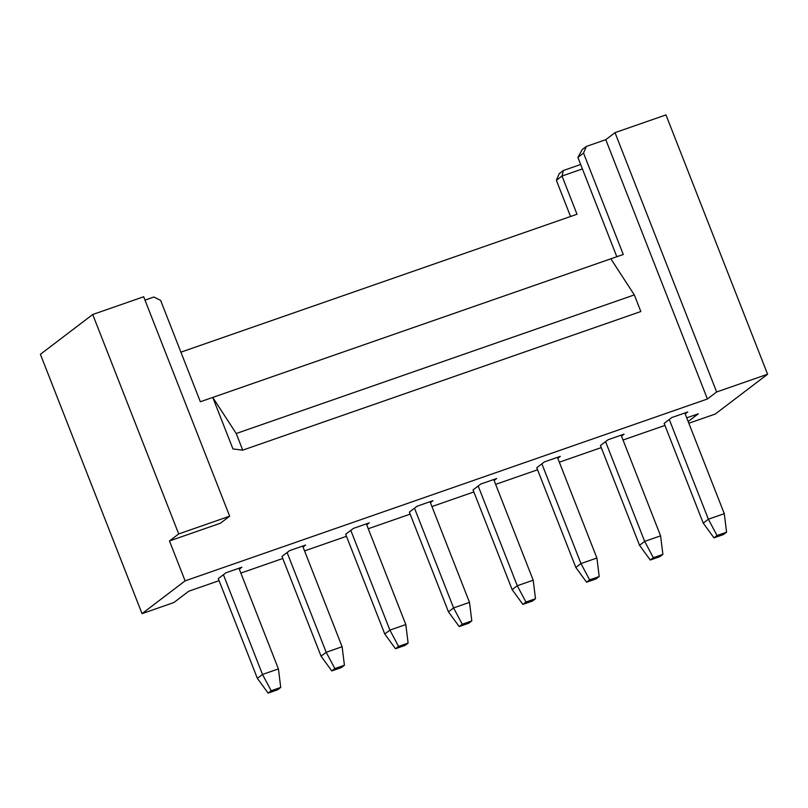 <?xml version="1.0" encoding="UTF-8"?>
<svg xmlns="http://www.w3.org/2000/svg" width="808" height="808" viewBox="0 0 808 808"><rect width="100%" height="100%" fill="white"/><g stroke="black" fill="none" stroke-linecap="round" stroke-linejoin="round"><path stroke-width="1.21" d="M665.974 114.908L767.6 374.235L715.282 414.029L767.6 374.235L665.974 114.908L615.009 132.643L665.974 114.908M559.197 173.659L563.297 170.538L580.679 164.489L563.297 170.538L559.197 173.659L556.369 180.315L562.014 176.023L563.297 170.538L562.014 176.023L582.416 168.923L562.014 176.023L556.369 180.315L570.549 216.504L556.369 180.315L559.197 173.659M582.255 149.551L586.356 146.43L605.778 139.673L615.009 132.643L716.645 391.981L767.6 374.235L716.645 391.981L707.414 399L185.113 580.861L142.026 613.636L173.882 602.546L188.749 591.224L219.079 580.669L188.749 591.224L173.882 602.546L142.026 613.636L40.4 354.298L142.026 613.636L185.113 580.861L707.414 399L716.645 391.981L615.009 132.643L605.778 139.673L707.414 399L605.778 139.673L586.356 146.43L582.255 149.551L577.892 157.378L582.255 149.551M240.865 573.084L282.78 558.49L240.865 573.084M304.555 550.905L346.47 536.31L304.555 550.905M368.256 528.725L410.171 514.13L368.256 528.725M431.947 506.545L473.862 491.961L431.947 506.545M495.647 484.376L537.552 469.781L495.647 484.376M559.338 462.196L601.253 447.602L559.338 462.196M623.029 440.017L664.944 425.422L623.029 440.017M686.729 417.837L698.314 413.807L688.174 421.524L698.314 413.807L686.729 417.837M688.84 423.24L715.282 414.029L688.84 423.24M664.146 423.372L671.832 417.524L687.76 411.979L685.194 413.928L687.76 411.979L671.832 417.524L664.146 423.372L703.233 523.119L708.364 519.221L669.276 419.473L708.364 519.221L724.281 513.676L685.194 413.928L724.281 513.676L726.584 532.189L723.514 534.522L713.959 537.855L717.029 535.512L708.364 519.221L703.233 523.119L664.146 423.372M624.069 434.159L621.504 436.108L624.069 434.159L608.141 439.704L624.069 434.159M600.445 445.551L608.141 439.704L600.445 445.551L621.291 498.748L600.445 445.551M560.368 456.338L557.803 458.288L560.368 456.338L544.451 461.873L560.368 456.338M536.754 467.731L544.451 461.873L536.754 467.731L575.841 567.469L536.754 467.731M496.678 478.508L494.112 480.467L496.678 478.508L480.75 484.053L496.678 478.508M473.054 489.911L480.75 484.053L473.054 489.911L512.151 589.648L473.054 489.911M432.977 500.687L430.422 502.637L432.977 500.687L417.059 506.232L432.977 500.687M409.363 512.09L417.059 506.232L409.363 512.09L448.45 611.828L409.363 512.09M345.673 534.26L353.359 528.412L369.286 522.867L366.721 524.816L369.286 522.867L353.359 528.412L345.673 534.26L384.76 634.007L389.89 630.109L350.803 530.361L389.89 630.109L384.76 634.007L345.673 534.26M281.972 556.439L289.668 550.591L305.596 545.047L303.03 546.996L305.596 545.047L289.668 550.591L281.972 556.439L321.059 656.187L326.19 652.278L287.103 552.541L326.19 652.278L342.117 646.733L303.03 546.996L342.117 646.733L344.42 665.247L341.34 667.59L331.785 670.923L334.865 668.58L326.19 652.278L321.059 656.187L281.972 556.439M218.281 578.619L225.977 572.771L241.895 567.226L239.33 569.175L241.895 567.226L225.977 572.771L218.281 578.619L257.368 678.366L262.499 674.458L223.412 574.72L262.499 674.458L278.417 668.913L239.33 569.175L278.417 668.913L280.729 687.426L277.649 689.769L268.094 693.092L271.175 690.759L262.499 674.458L257.368 678.366L218.281 578.619M577.892 157.378L583.528 153.086L586.356 146.43L583.528 153.086L577.892 157.378L616.827 256.732L577.892 157.378M576.993 214.251L562.014 176.023L576.993 214.251L180.911 352.167L576.993 214.251M623.271 254.49L583.528 153.086L623.271 254.49L610.848 258.812L634.32 294.91L640.835 311.534L242.743 450.147L232.957 448.955L212.757 397.425L200.344 401.748L160.6 300.344L153.863 297.021L144.986 300.111L153.863 297.021L160.6 300.344L200.344 401.748L623.271 254.49M220.433 523.22L169.478 540.956L185.113 580.861L169.478 540.956L178.709 533.937L92.718 314.504L40.4 354.298L92.718 314.504L143.673 296.758L229.664 516.191L220.433 523.22L229.664 516.191L178.709 533.937L169.478 540.956L220.433 523.22M212.757 397.425L232.957 448.955L242.743 450.147L236.229 433.522L212.757 397.425L236.229 433.522L634.32 294.91L610.848 258.812L212.757 397.425M92.718 314.504L178.709 533.937L229.664 516.191L143.673 296.758L92.718 314.504M236.229 433.522L242.743 450.147L640.835 311.534L634.32 294.91L236.229 433.522M621.14 435.179L660.59 535.845L621.14 435.179M684.83 412.999L685.194 413.928L684.83 412.999M557.439 457.358L596.9 558.025L557.439 457.358M493.749 479.528L533.199 580.205L493.749 479.528M430.048 501.707L469.509 602.384L430.048 501.707M366.357 523.887L405.808 624.564L366.357 523.887M302.667 546.067L303.03 546.996L302.667 546.067M238.966 568.246L239.33 569.175L238.966 568.246M644.663 541.39L605.576 441.653L644.663 541.39L660.59 535.845L662.893 554.359L659.813 556.702L650.258 560.025L653.339 557.692L644.663 541.39L639.532 545.299L644.663 541.39L653.339 557.692L662.893 554.359L660.59 535.845L644.663 541.39M621.291 498.748L639.532 545.299L621.291 498.748M580.972 563.57L541.885 463.832L580.972 563.57L596.9 558.025L599.203 576.538L596.122 578.881L586.568 582.204L575.841 567.469L580.972 563.57L575.841 567.469L586.568 582.204L589.648 579.871L580.972 563.57L589.648 579.871L599.203 576.538L596.9 558.025L580.972 563.57M517.282 585.75L478.185 486.002L517.282 585.75L533.199 580.205L535.502 598.718L532.432 601.061L522.877 604.384L512.151 589.648L517.282 585.75L512.151 589.648L522.877 604.384L525.947 602.041L517.282 585.75L525.947 602.041L535.502 598.718L533.199 580.205L517.282 585.75M448.45 611.828L453.581 607.929L414.494 508.181L453.581 607.929L469.509 602.384L471.811 620.898L468.731 623.241L459.176 626.564L448.45 611.828L459.176 626.564L462.257 624.22L453.581 607.929L448.45 611.828M703.233 523.119L713.959 537.855L703.233 523.119M639.532 545.299L650.258 560.025L639.532 545.299M384.76 634.007L395.486 648.743L398.556 646.4L389.89 630.109L405.808 624.564L408.111 643.077L405.04 645.41L395.486 648.743L384.76 634.007M321.059 656.187L331.785 670.923L321.059 656.187M257.368 678.366L268.094 693.092L257.368 678.366M708.364 519.221L717.029 535.512L726.584 532.189L724.281 513.676L708.364 519.221M726.584 532.189L717.029 535.512L713.959 537.855L723.514 534.522L726.584 532.189M659.813 556.702L662.893 554.359L653.339 557.692L650.258 560.025L659.813 556.702M599.203 576.538L589.648 579.871L586.568 582.204L596.122 578.881L599.203 576.538M535.502 598.718L525.947 602.041L522.877 604.384L532.432 601.061L535.502 598.718M471.811 620.898L469.509 602.384L453.581 607.929L462.257 624.22L471.811 620.898L462.257 624.22L459.176 626.564L468.731 623.241L471.811 620.898M408.111 643.077L398.556 646.4L395.486 648.743L405.04 645.41L408.111 643.077L405.808 624.564L389.89 630.109L398.556 646.4L408.111 643.077M326.19 652.278L334.865 668.58L344.42 665.247L342.117 646.733L326.19 652.278M341.34 667.59L344.42 665.247L334.865 668.58L331.785 670.923L341.34 667.59M262.499 674.458L271.175 690.759L280.729 687.426L278.417 668.913L262.499 674.458M280.729 687.426L271.175 690.759L268.094 693.092L277.649 689.769L280.729 687.426M619.888 495.163L622.938 502.94M301.414 606.05L304.464 613.827"/></g></svg>
